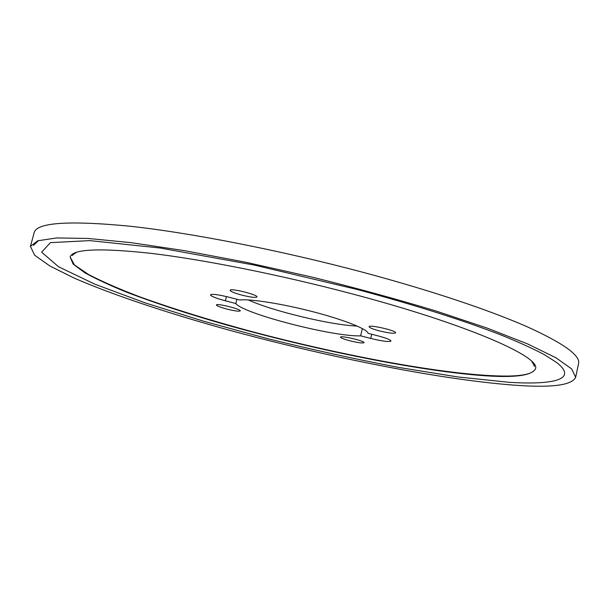 <?xml version="1.0" encoding="UTF-8"?>
<svg xmlns="http://www.w3.org/2000/svg" width="609" height="609" viewBox="0 0 609 609"><rect width="100%" height="100%" fill="white"/><g stroke="black" fill="none" stroke-linecap="round" stroke-linejoin="round"><path stroke-width="0.91" d="M38.618 240.486L33.594 245.237M241.948 295.137C250.642 297.261 255.643 297.862 256.945 296.933C258.246 294.794 229.996 287.791 230.133 290.287C230.56 291.49 234.503 293.104 241.948 295.137M379.186 330.839C388.527 333.093 393.993 333.747 395.591 332.803C396.802 330.717 368.909 324.3 369.107 326.713C369.389 327.726 372.746 329.096 379.186 330.839M349.764 340.758C357.955 342.738 362.713 343.377 364.045 342.661C365.073 341.017 340.286 335.216 340.5 337.15C340.789 337.987 343.879 339.19 349.764 340.758M227.081 309.121C234.762 310.993 239.162 311.58 240.266 310.879C241.362 309.197 216.241 302.962 216.408 304.949C216.827 305.931 220.382 307.317 227.081 309.121M228.931 297.2C218.098 294.558 211.932 293.774 210.432 294.84C211.018 296.286 216.005 298.273 225.399 300.816L235.828 303.518C242.93 313.643 334.021 337.082 360.635 335.833L370.714 338.444C382.277 341.23 389.029 342.091 390.986 341.017C390.666 339.837 386.479 338.162 378.402 335.985L368.042 333.298C367.661 329.241 344.565 319.953 313.521 311.877C282.523 303.784 250.299 298.707 239.664 299.986L228.931 297.2M248.365 299.933C271.957 310.948 331.174 325.168 357.194 326.059M362.332 328.533L360.635 335.833M236.886 299.263L235.828 303.518M349.87 293.279C467.583 324.171 541.652 357.247 535.41 368.864C531.55 376.316 510.913 378.311 473.475 374.832C407.155 368.651 309.357 348.378 224.858 324.475C188.432 314.008 156.125 303.419 127.943 292.701C110.518 285.682 96.131 279.029 84.78 272.741L73.232 264.169L70.134 257.158C72.075 248.997 99.122 247.734 151.291 253.382C203.444 259.601 279.188 274.629 349.87 293.279M535.44 368.711C533.553 373.446 524.166 375.905 507.289 376.08C452.312 376.286 345.516 356.516 250.946 331.342C209.854 320.235 172.827 308.748 139.864 296.872C119.394 289.092 102.297 281.647 88.587 274.545L74.397 264.892L70.172 257.028M357.285 289.519C414.234 304.721 465.558 321.095 501.991 335.353C519.157 342.342 533.271 348.774 544.339 354.651L556.778 362.599C578.284 379.536 553.497 385.101 508.789 382.277L457.549 376.918L397.784 367.273C355.192 359.097 311.823 349.558 267.686 338.673L203.908 321.293L145.117 302.863L95.057 284.274L58.601 266.795L41.633 252.172L50.418 242.633L89.812 240.624L160.152 248.023L254.28 265.075L357.285 289.519M520.809 385.604C553.946 387.621 572.224 384.842 575.65 377.26L571.668 368.94L555.994 357.803L527.927 344.07L487.504 328.213L436.052 311.024C396.969 299.194 355.374 287.821 311.26 276.897L245.975 262.296L184.618 250.672L131.019 242.648L87.856 238.439L56.675 237.952L37.712 240.776L30.458 246.401L34.66 255.24L49.968 266.049L74.229 278.115C113.015 294.977 167.201 312.904 225.962 329.271C328.906 357.536 446.222 380.929 520.809 385.604M30.45 246.394L34.074 232.92C36.258 222.582 67.911 220.321 129.024 226.122C190.13 232.676 280.627 250.322 363.756 272.52C430.966 290.516 489.324 310.156 526.861 326.622C563.363 343.179 580.59 355.511 578.55 363.611L575.657 377.26M371.688 334.242L370.714 338.444M226.449 296.583L225.399 300.816M72.562 255.399C71.428 255.673 72.821 254.615 76.742 252.225M531.764 361.48C534.101 365.126 534.862 366.702 534.04 366.184"/></g></svg>
